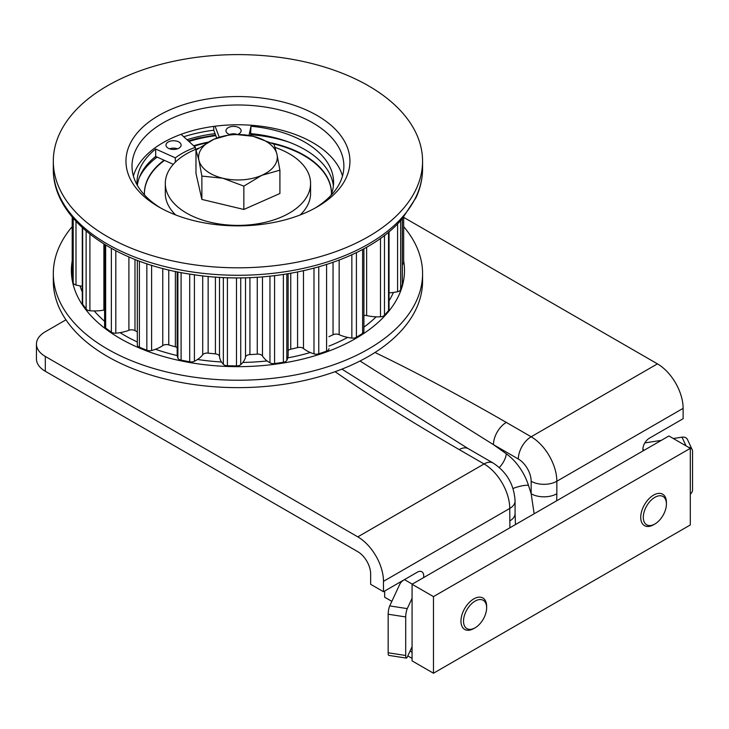 <?xml version="1.0" encoding="UTF-8"?>
<svg xmlns="http://www.w3.org/2000/svg" width="729" height="729" viewBox="0 0 729 729"><rect width="100%" height="100%" fill="white"/><g stroke="black" fill="none" stroke-linecap="round" stroke-linejoin="round"><path stroke-width="1.09" d="M433.473 596.614L690.308 448.335L690.308 524.953L433.473 673.231L433.473 596.614L412.076 584.257L668.903 435.978L690.308 448.335M412.076 584.257L412.076 660.875L433.473 673.231M534.147 513.781L531.159 493.752A18.161 10.488 0 0 0 556.838 493.752L556.71 500.75M509.89 527.787L509.753 508.441L383.481 581.341A36.322 20.968 -120 0 0 357.793 536.863L45.316 356.454L45.316 371.28A30.272 17.478 180 0 1 36.45 358.923L36.45 344.097A30.272 17.478 0 0 0 45.316 356.454M423.558 577.623A9.076 5.24 120 0 0 421.836 571.746A9.076 5.24 120 0 0 417.298 572.201L383.481 591.72L383.481 581.341M643.033 450.914A9.076 5.24 -60 0 1 649.302 438.257L683.119 418.728L683.119 408.349L556.838 481.249L556.838 493.752M357.793 536.863L484.074 463.954L459.215 449.602C410.709 421.526 369.33 395.555 335.085 371.699M374.979 352.481C415.466 372 459.243 395.318 506.309 422.419A18.161 10.488 120 0 0 493.46 444.663L360.017 361.019M403.675 217.36L657.44 363.862A36.322 20.968 60 0 1 683.119 408.349M36.45 344.097A30.272 17.478 0 0 1 45.316 331.741L65.956 319.821M412.076 598.281L407.274 608.624A6.051 1.276 98.8 0 0 405.707 616.944L405.707 655.489A6.051 1.276 98.8 0 0 406.345 658.105A6.051 1.276 98.8 0 0 407.274 657.057L412.076 646.723M405.707 616.944L388.165 614.228L388.165 652.783L405.707 655.489M388.165 614.228A6.051 1.276 -81.2 0 1 389.733 605.908L407.274 608.624M412.286 584.139L404.458 579.61A18.17 10.488 -0 0 0 399.756 584.321L389.733 605.908M406.345 658.105L388.803 655.389A6.051 1.276 -81.2 0 1 388.165 652.783M383.481 591.72L370.642 584.312L370.642 573.933A18.161 10.488 -120 0 0 357.793 551.689L45.316 371.28M412.076 658.369L408.641 656.382A18.161 10.488 -60 0 1 407.848 655.836M686.044 445.875L681.998 437.163L673.295 438.512M661.303 440.371L644.837 442.913M681.998 437.163A6.051 4.775 -24.9 0 1 687.493 439.56L692.195 449.693A6.051 4.775 155.1 0 0 688.422 447.251M690.308 494.125A6.051 4.775 155.1 0 0 692.55 489.888L692.55 451.333A6.051 4.775 155.1 0 0 692.195 449.693M459.215 449.602A18.161 10.488 -60 0 1 468.3 448.709L341.919 369.129M515.075 501.023A18.161 10.488 180 0 1 509.753 508.441A36.322 20.968 -120 0 0 484.074 463.954A18.161 10.488 120 0 1 493.15 463.052C506.819 472.037 514.127 484.694 515.075 501.023L515.075 513.526A18.161 10.488 180 0 1 509.753 520.943M104.593 244.415L104.593 326.328A4.839 2.798 0 0 0 105.659 328.077L111.355 332.16A4.839 2.798 0 0 0 115.811 333.18A31.475 18.17 0 0 0 128.905 330.292A4.839 2.798 180 0 1 134.983 330.611A147.103 84.928 0 0 0 137.307 331.895M137.307 344.945L137.307 260.344L137.316 344.753A4.839 2.798 0 0 0 137.307 344.945A4.839 2.798 0 0 0 139.385 347.241L146.839 350.23A4.839 2.798 0 0 0 151.605 350.485A31.475 18.17 0 0 0 162.767 345.582A4.839 2.798 180 0 1 168.763 344.899A147.103 84.928 0 0 0 175.37 346.813A4.839 2.798 180 0 1 177.165 347.651M177.165 271.808L177.165 354.194A31.475 18.17 0 0 0 177.894 358.085A4.839 2.798 0 0 0 181.093 360.144L189.704 361.794A4.839 2.798 0 0 0 194.406 361.265A31.475 18.17 0 0 0 202.717 354.741A4.839 2.798 180 0 1 208.139 353.118A147.103 84.928 0 0 0 215.41 353.875A4.839 2.798 180 0 1 219.502 356.499A31.475 18.17 0 0 0 223.338 364.281A4.839 2.798 0 0 0 227.402 365.73L236.478 365.922A4.839 2.798 0 0 0 240.725 364.646A31.475 18.17 0 0 0 245.518 357.037A4.839 2.798 180 0 1 249.929 354.595A147.103 84.928 0 0 0 257.273 354.148A4.839 2.798 180 0 1 262.486 355.989A31.475 18.17 0 0 0 269.958 362.842A4.839 2.798 0 0 0 274.569 363.571L283.371 362.277A4.839 2.798 0 0 0 286.816 360.354A31.475 18.17 0 0 0 288.119 355.196L288.119 273.758M288.119 350.631A4.839 2.798 180 0 1 290.753 349.218A147.103 84.928 0 0 0 297.578 347.587A4.839 2.798 180 0 1 303.474 348.517A31.475 18.17 0 0 0 313.989 353.866A4.839 2.798 0 0 0 318.773 353.82L326.583 351.141A4.839 2.798 0 0 0 328.952 348.744A31.475 18.17 0 0 0 328.952 348.699A31.475 18.17 0 0 0 328.952 348.662M328.952 336.67A147.103 84.928 0 0 0 333.044 334.748A4.839 2.798 180 0 1 339.158 334.675A31.475 18.17 0 0 0 351.852 338.101A4.839 2.798 0 0 0 356.417 337.272L362.614 333.435A4.839 2.798 0 0 0 363.908 331.531L363.908 248.698M215.055 133.617A105.942 61.163 0 0 0 186.988 139.713M402.344 264.563A4.839 2.798 0 0 0 403.675 262.64A4.839 2.798 0 0 0 403.647 262.34M389.049 292.821A31.475 18.17 0 0 0 397.587 291.728A4.839 2.798 0 0 0 400.649 289.604L402.271 284.447A4.839 2.798 0 0 0 402.344 283.946L402.344 218.627M363.908 315.447A4.839 2.798 180 0 1 366.632 315.584A31.475 18.17 0 0 0 380.492 316.805A4.839 2.798 0 0 0 384.475 315.274L388.539 310.59A4.839 2.798 0 0 0 389.049 309.333L389.049 231.667M82.286 227.667L82.286 303.136A4.839 2.798 0 0 0 82.659 304.212L86.131 309.05A4.839 2.798 0 0 0 89.904 310.754A31.475 18.17 0 0 0 103.883 310.107A4.839 2.798 180 0 1 104.593 310.016M72.226 276.965A4.839 2.798 0 0 0 72.198 277.266A4.839 2.798 0 0 0 72.226 277.567L73.201 282.779A4.839 2.798 0 0 0 75.989 285.021A31.475 18.17 0 0 0 82.286 286.242M67.332 201.969A184.637 106.598 0 0 0 273.922 265.766A184.637 106.598 0 0 0 422.574 161.209A184.637 106.598 0 0 0 408.55 120.458A184.637 106.598 0 0 0 201.951 56.652A184.637 106.598 0 0 0 53.308 161.209A184.637 106.598 0 0 0 67.332 201.969M341.427 136.487A111.993 64.662 180 0 1 317.133 206.927A111.993 64.662 180 0 1 158.749 206.927A111.993 64.662 180 0 1 175.744 107.445A111.993 64.662 180 0 1 341.427 136.487M314.928 208.166A105.942 61.163 0 0 0 343.878 166.157A105.942 61.163 0 0 0 335.832 142.766A105.942 61.163 0 0 0 217.297 106.161A105.942 61.163 0 0 0 132.004 166.157A105.942 61.163 0 0 0 160.945 208.166M342.484 176.035A105.942 61.163 0 0 0 335.832 162.54A105.942 61.163 0 0 0 225.79 125.169A105.942 61.163 0 0 0 133.398 176.035M213.743 126.381L213.743 130.209A111.993 64.662 0 0 0 183.735 136.76M654.87 524.005L653.585 524.752A18.161 10.488 -60 0 1 644.5 525.655A18.161 10.488 -60 0 1 644.5 504.678A18.161 10.488 -60 0 1 662.661 494.198A18.161 10.488 -60 0 1 666.424 502.509L666.424 503.994A16.348 9.441 120 0 0 654.87 497.315A16.348 9.441 120 0 0 643.306 517.335A16.348 9.441 120 0 0 654.87 524.005A16.348 9.441 120 0 0 666.424 503.994M215.055 126.208L219.256 137.17M213.743 130.209L216.759 138.082M248.99 135.421L250.995 126.254A98.269 56.734 180 0 1 333.59 182.268A98.269 56.734 180 0 1 330.866 195.518M250.548 135.722L250.995 126.254M137.334 185.321A98.269 56.734 180 0 1 155.678 156.443L155.678 149.026L175.315 157.838A79.306 45.781 180 0 1 195.354 147.304L181.056 134.327M250.995 133.671A98.269 56.734 180 0 1 333.381 185.968M137.161 185.011A98.269 56.734 180 0 1 137.043 182.268A98.269 56.734 180 0 1 155.678 149.026M155.678 156.443L173.283 164.335M175.315 162.203L175.315 157.838M195.354 149.472L195.354 147.304M229.908 134.455A102.306 59.067 0 0 0 229.544 134.473A7.563 4.365 180 0 1 236.451 134.145M229.635 134.5A7.563 4.365 180 0 1 226.546 132.432A7.563 4.365 180 0 1 225.972 130.764A7.563 4.365 180 0 1 233.535 126.39A7.563 4.365 180 0 1 241.108 130.764A7.563 4.365 180 0 1 238.192 134.209M177.548 148.798A7.563 4.365 0 0 0 169.547 148.798M180.537 143.422A7.563 4.365 0 0 0 172.071 140.806A7.563 4.365 0 0 0 165.984 145.089A7.563 4.365 0 0 0 173.548 149.463A7.563 4.365 0 0 0 181.111 145.089A7.563 4.365 0 0 0 180.537 143.422M300.184 214.964A72.645 41.945 0 0 0 310.581 193.34L310.581 183.453A72.645 41.945 0 0 0 275.134 147.422M198.543 148.215A72.645 41.945 0 0 0 165.301 183.453L165.301 193.34A72.645 41.945 0 0 0 175.698 214.964M165.301 183.453A72.645 41.945 0 0 0 186.569 213.105A72.645 41.945 0 0 0 265.739 222.199A72.645 41.945 0 0 0 310.581 183.453M331.458 194.005A93.531 54.001 0 0 0 331.467 193.34A93.531 54.001 0 0 0 324.359 172.691A93.531 54.001 0 0 0 271.407 142.911M208.12 142.155A93.531 54.001 0 0 0 193.677 145.773M164.08 160.207A93.531 54.001 0 0 0 144.415 193.34A93.531 54.001 0 0 0 144.451 194.925M144.415 193.586A93.531 54.001 180 0 1 164.499 160.398M194.078 146.137A93.531 54.001 180 0 1 206.772 142.92M273.384 143.859A93.531 54.001 180 0 1 324.359 173.192A93.531 54.001 180 0 1 331.467 193.586M243.851 186.132L261.884 175.288L279.909 170.176L279.909 193.504L243.851 209.46L243.851 186.132L222.864 178.24A39.348 22.717 180 0 1 198.926 160.216L201.878 176.09L201.878 199.418L243.851 209.46M279.909 170.176L276.956 154.302L273.995 144.169L253.009 136.268L232.032 134.118L213.998 139.23L195.973 150.074L195.973 173.402L201.878 199.418M195.973 150.074L198.926 160.216A39.348 22.717 180 0 1 213.998 139.23A39.348 22.717 180 0 1 253.009 136.268A39.348 22.717 180 0 1 276.956 154.302A39.348 22.717 180 0 1 261.884 175.288A39.348 22.717 180 0 1 222.864 178.24L201.878 176.09M384.693 591.028L384.639 597.188L391.847 601.352M475.08 627.806L473.795 628.544A18.161 10.488 -60 0 1 464.719 629.446A18.161 10.488 -60 0 1 464.719 608.478A18.161 10.488 -60 0 1 482.88 597.99A18.161 10.488 -60 0 1 486.644 606.309L486.644 607.786A16.348 9.441 120 0 0 475.08 601.115A16.348 9.441 120 0 0 463.526 621.135A16.348 9.441 120 0 0 475.08 627.806A16.348 9.441 120 0 0 486.644 607.786M72.198 226.646A184.637 106.598 0 0 0 53.308 273.63L53.308 281.048A184.637 106.598 0 0 0 67.332 321.799A184.637 106.598 0 0 0 273.922 385.595A184.637 106.598 0 0 0 422.574 281.048L422.574 273.63A184.637 106.598 0 0 0 403.675 226.646M53.308 273.63A184.637 106.598 0 0 0 67.332 314.381A184.637 106.598 0 0 0 273.922 378.187A184.637 106.598 0 0 0 422.574 273.63M506.309 422.419L531.159 436.771L657.44 363.862M518.319 459.015A18.161 10.488 120 0 1 531.159 436.771A36.322 20.968 60 0 1 556.838 481.249A18.161 10.488 180 0 1 531.159 481.249A18.161 10.488 -120 0 0 518.319 459.015L493.46 444.663L506.318 453.812A15.136 7.664 -54.5 0 1 499.338 467.517M410.062 651.061L412.076 652.227M644.29 450.194L642.878 449.374M512.997 488.503A15.136 4.356 162.3 0 1 528.443 485.259A39.348 22.717 -120 0 0 506.318 453.812M531.159 481.249L531.159 493.752L528.443 485.259M134.983 330.611L134.983 259.442M168.763 344.899L168.763 269.949M175.37 346.813L175.37 271.434M208.139 353.118L208.139 276.419M215.41 353.875L215.41 277.029M249.929 354.595L249.929 277.603M257.273 354.148L257.273 277.23M290.753 349.218L290.753 273.311M297.578 347.587L297.578 272.035M333.044 334.748L333.044 262.376M53.308 161.209L53.308 168.672A184.637 106.598 0 0 0 237.936 275.27A184.637 106.598 0 0 0 422.574 168.672L422.574 161.209M397.587 291.728L397.587 223.794M400.649 289.604L400.649 220.541M402.271 284.447L402.271 218.718M366.632 315.584L366.632 247.177M380.492 316.805L380.492 238.301M384.475 315.274L384.475 235.349M388.539 310.59L388.539 232.095M339.158 334.675L339.158 260.125M351.852 338.101L351.852 254.767M356.417 337.272L356.417 252.589M362.614 333.435L362.614 249.409M303.474 348.517L303.474 270.787M313.989 353.866L313.989 268.226M318.773 353.82L318.773 266.914M326.583 351.141L326.583 264.545M262.486 355.989L262.486 276.865M269.958 362.842L269.958 276.191M274.569 363.571L274.569 275.68M283.371 362.277L283.371 274.505M286.816 360.354L286.816 273.967M245.518 357.037L245.518 277.74M219.502 356.499L219.502 277.302M223.338 364.281L223.338 277.503M227.402 365.73L227.402 277.658M236.478 365.922L236.478 277.831M240.725 364.646L240.725 277.822M202.717 354.741L202.717 275.854M177.894 358.085L177.894 271.953M181.093 360.144L181.093 272.582M189.704 361.794L189.704 274.077M194.406 361.265L194.406 274.787M162.767 345.582L162.767 268.463M139.385 347.241L139.385 261.119M146.839 350.23L146.839 263.743M151.605 350.485L151.605 265.274M128.905 330.292L128.905 256.936M105.659 328.077L105.659 245.062M111.355 332.16L111.355 248.361M115.811 333.18L115.811 250.749M103.883 310.107L103.883 243.969M82.659 304.212L82.659 228.004M86.131 309.05L86.131 231.075M89.904 310.754L89.904 234.182M72.226 277.567L72.226 217.087M73.201 282.779L73.201 218.235M75.989 285.021L75.989 221.379M215.839 135.667A102.306 59.067 0 0 0 198.826 138.756A102.306 59.067 0 0 0 188.948 141.49M171.862 148.251A102.306 59.067 0 0 0 170.285 149.035M157.154 157.1A102.306 59.067 0 0 0 139.175 177.931M288.976 142.146A102.306 59.067 0 0 0 250.767 134.737M80.072 285.914A160.271 92.528 0 0 0 82.286 291.992M94.26 310.946A160.271 92.528 0 0 0 104.593 321.279M120.075 332.652A160.271 92.528 0 0 0 137.307 341.965M155.45 349.282A160.271 92.528 0 0 0 177.256 355.588M197.504 359.488A160.271 92.528 0 0 0 221.507 361.994M242.83 362.441A160.271 92.528 0 0 0 267.087 360.937M287.764 357.893A160.271 92.528 0 0 0 310.308 352.508M328.952 346.111A160.271 92.528 0 0 0 347.66 337.399M363.908 327.157A160.271 92.528 0 0 0 376.128 316.814M389.049 300.776A160.271 92.528 0 0 0 393.405 292.438M403.675 260.955A166.558 96.164 180 0 1 278.478 363.762A166.558 96.164 180 0 1 84.035 307.255A166.558 96.164 180 0 1 72.198 260.955M493.15 463.052L468.3 448.709M515.075 513.526L515.467 524.561M403.675 262.64L403.675 217.06M72.198 277.266L72.198 217.06M53.308 168.672C52.397 219.092 113.551 263.524 192.629 274.523C273.22 287.226 364.71 263.524 402.062 218.955L416.068 197.614C420.387 188.191 422.556 178.55 422.574 168.672M215.584 135.002L197.987 138.191L188.255 140.861M155.851 156.516L153.172 158.53M250.913 134.072L267.516 136.077"/></g></svg>
